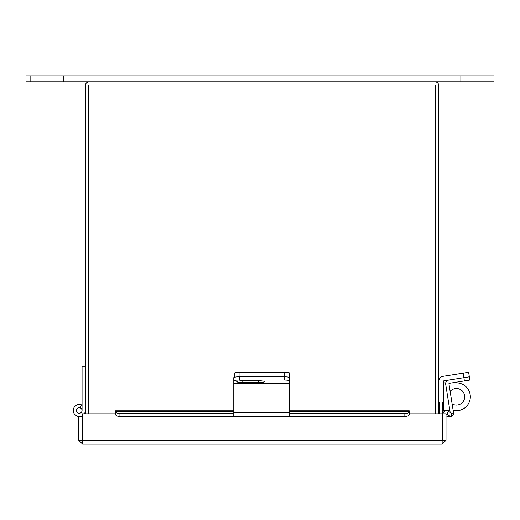 <?xml version="1.0" encoding="UTF-8"?>
<svg xmlns="http://www.w3.org/2000/svg" width="520" height="520" viewBox="0 0 520 520"><rect width="100%" height="100%" fill="white"/><g stroke="black" fill="none" stroke-linecap="round" stroke-linejoin="round"><path stroke-width="0.78" d="M30.114 81.776L30.114 75.836L26 75.836L26 81.776L434.902 81.776A3.874 3.874 0 0 1 438.776 85.651L438.776 413.816M85.338 413.816L85.338 85.651A3.874 3.874 0 0 1 89.213 81.776M82.069 410.469A2.763 2.763 0 0 0 76.635 409.773A2.763 2.763 0 0 0 78.956 413.212A2.763 2.763 0 0 0 82.069 410.469L82.069 366.294L85.338 366.294M80.34 407.914L81.569 404.879A6.032 6.032 0 0 0 73.294 410.924A6.032 6.032 0 0 0 82.381 415.662M84.325 413.816A6.032 6.032 0 0 0 85.338 410.469M79.306 407.713A2.763 2.763 0 0 0 76.544 410.469A2.763 2.763 0 0 0 80.639 412.893M82.069 405.691A5.525 5.525 0 0 0 81.38 405.353M84.831 413.816L84.831 412.893M409.24 414.505L409.266 413.816L442.397 413.816L442.137 444.165L82.641 444.165L78.767 440.291L82.069 440.291L82.069 415.831M115.518 414.109L115.544 414.505M115.518 413.816L82.381 413.816L82.641 444.165M442.137 444.165L446.01 440.291L446.01 413.816L442.715 413.816L442.715 440.291L442.137 440.869M446.01 440.291L442.715 440.291M82.069 440.291L82.641 440.869M78.767 440.291L78.767 416.553L82.069 416.553M442.774 413.816A3.699 3.699 0 0 1 448.26 411.3L452.276 413.621L450.625 416.481L446.609 414.161A0.397 0.397 0 0 0 446.01 414.505M119.931 413.621L119.931 416.481A4.42 2.21 180 0 1 115.518 414.271L115.518 411.411A4.42 2.21 0 0 0 119.931 413.621L233.779 413.621M289.673 410.807L409.266 410.807L409.266 414.271A4.42 2.21 180 0 1 404.846 416.481L404.846 413.621A4.42 2.21 0 0 0 409.266 411.411M289.673 413.621L404.846 413.621M119.931 416.481L233.779 416.481M289.673 416.481L404.846 416.481M289.673 381.271L289.673 383.305L233.779 383.305L233.779 412.51L289.673 412.51L289.673 383.305M289.673 373.139L289.673 377.676A5.525 0.865 180 0 0 284.147 376.818A5.525 0.865 -0 0 1 289.673 377.676L289.673 380.906A5.525 0.865 180 0 0 284.147 380.042L284.147 372.275A5.525 0.865 -0 0 1 289.673 373.139M234.442 377.267L234.442 373.139A5.525 0.865 -0 0 1 239.967 372.275L284.147 372.275M239.967 372.275L239.967 376.818L284.147 376.818L239.304 376.818L239.304 380.042L284.147 380.042M233.779 383.305L233.779 377.676A5.525 0.865 -0 0 1 239.304 376.818M258.681 382.59A5.857 0.916 180 0 0 264.537 381.674A5.857 0.916 180 0 0 258.681 380.757L242.775 380.757A5.857 0.916 180 0 0 236.925 381.674A5.857 0.916 180 0 0 242.775 382.59L258.681 382.59L258.681 380.757M239.304 380.042A5.525 0.865 180 0 0 233.779 380.906M289.673 412.51L289.673 416.748L233.779 416.748L233.779 412.51M435.474 413.816L435.474 85.078L88.641 85.078L88.641 413.816M469.339 376.818L469.853 380.042L469.339 376.818L469.853 380.042L469.339 376.818L469.853 380.042L464.399 380.906L463.885 377.676L469.339 376.818L469.853 380.042L468.624 372.275L442.988 376.337A4.992 4.992 0 0 0 438.776 381.271M452.107 403.858A8.281 8.281 0 0 0 464.692 396.773A8.281 8.281 0 0 0 450.132 391.372M439.413 402.077L439.413 413.816M442.715 402.077L442.715 413.816M442.715 410.69L443.287 410.69L443.287 402.077M443.372 382.856L445.75 382.856M452.082 382.856L456.411 382.856A13.917 13.917 0 0 1 470.327 396.773A13.917 13.917 0 0 1 456.411 410.69L453.193 410.69M449.885 410.69L443.287 410.69M434.902 81.776L494 81.776L494 75.836L30.114 75.836M438.776 402.077L443.372 402.077L443.372 381.271A0.397 0.397 0 0 1 443.703 380.874L448.747 380.075A3.666 3.666 0 0 0 445.699 384.274L450.151 412.393M464.399 380.906L449.254 383.305A0.397 0.397 0 0 0 448.929 383.76L453.479 412.51A3.666 3.666 0 0 1 449.033 416.656L446.01 415.961M448.747 380.075L463.885 377.676L463.171 373.139M442.397 440.291L82.381 440.291M446.803 414.271L448.448 411.411M115.518 411.3L233.779 411.3M289.673 411.3L409.266 411.3M233.779 383.76L289.673 383.76M242.775 380.757L242.775 382.59M460.863 81.776L460.863 75.836M63.252 81.776L63.252 75.836M233.779 410.807L115.518 410.807M289.673 416.748L233.779 416.748"/></g></svg>
